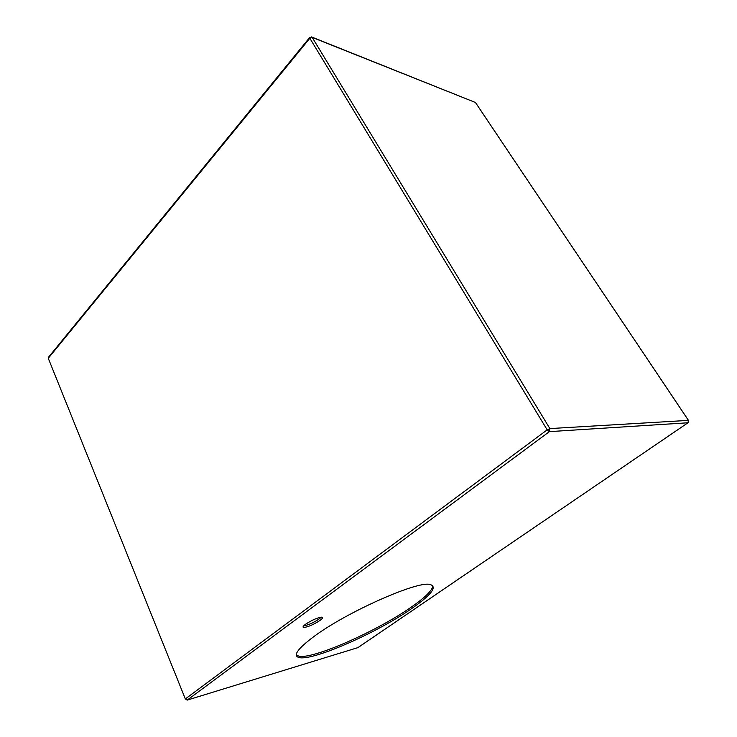 <?xml version="1.0" encoding="UTF-8"?>
<svg xmlns="http://www.w3.org/2000/svg" width="737" height="737" viewBox="0 0 737 737"><rect width="100%" height="100%" fill="white"/><g stroke="black" fill="none" stroke-linecap="round" stroke-linejoin="round"><path stroke-width="1.11" d="M357.906 647.62L187.207 700.104L185.337 698.943L48.273 358.283L48.402 357.362L309.651 37.55M357.629 647.805L687.999 422.771L549.387 431.642L547.186 429.855L309.844 38.278L312.193 37.394L475.411 102.471L688.432 420.376L549.885 428.584L312.092 37.246L309.724 37.449L309.844 38.278L48.273 358.283M311.373 36.896L474.352 102.047M475.678 102.83L688.561 420.514M687.999 422.771L688.432 420.376L687.999 422.771M187.207 700.104L549.387 431.642L549.885 428.584L547.186 429.855L185.337 698.943M305.588 624.23C303.008 626.174 302.4 627.261 303.755 627.482C308.112 626.994 313.529 624.654 319.987 620.453C322.622 618.481 323.248 617.376 321.885 617.136C317.518 617.634 312.083 619.992 305.588 624.23M411.016 609.048C431.937 594.51 438.054 586.274 429.395 584.349C415.714 581.567 347.634 611.747 314.911 635.801C296.845 649.186 291.926 656.51 300.152 657.763C315.851 659.836 377.74 632.171 411.016 609.048M296.246 655.138L299.526 656.372C315.243 658.51 377.114 630.89 410.362 607.739C425.304 597.449 432.794 590.033 432.831 585.5M303.626 625.916C308.269 625.059 313.474 622.719 319.259 618.896L321.304 617.145M688.183 422.623L357.767 647.749M299.526 656.372L300.152 657.763M303.257 626.395L303.755 627.482"/></g></svg>

